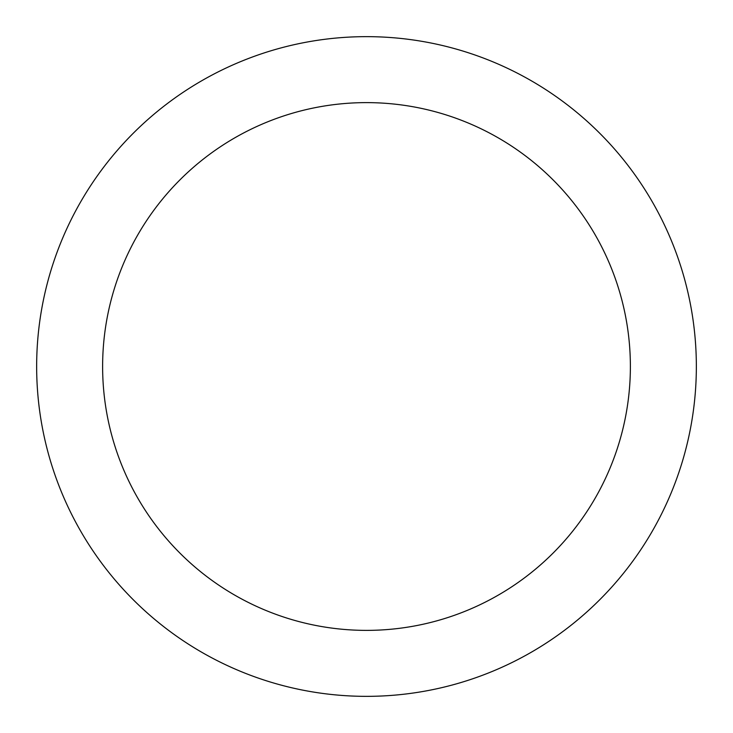 <?xml version="1.0" encoding="UTF-8"?>
<svg xmlns="http://www.w3.org/2000/svg" width="733" height="733" viewBox="0 0 733 733"><rect width="100%" height="100%" fill="white"/><g stroke="black" fill="none" stroke-linecap="round" stroke-linejoin="round"><path stroke-width="1.1" d="M366.5 36.65A329.85 329.85 0 0 1 696.35 366.5A329.85 329.85 0 0 1 366.5 696.35A329.85 329.85 0 0 1 36.65 366.5A329.85 329.85 0 0 1 366.5 36.65M366.5 102.62A263.88 263.88 0 0 1 630.38 366.5A263.88 263.88 0 0 1 366.5 630.38A263.88 263.88 0 0 1 102.62 366.5A263.88 263.88 0 0 1 366.5 102.62"/></g></svg>
